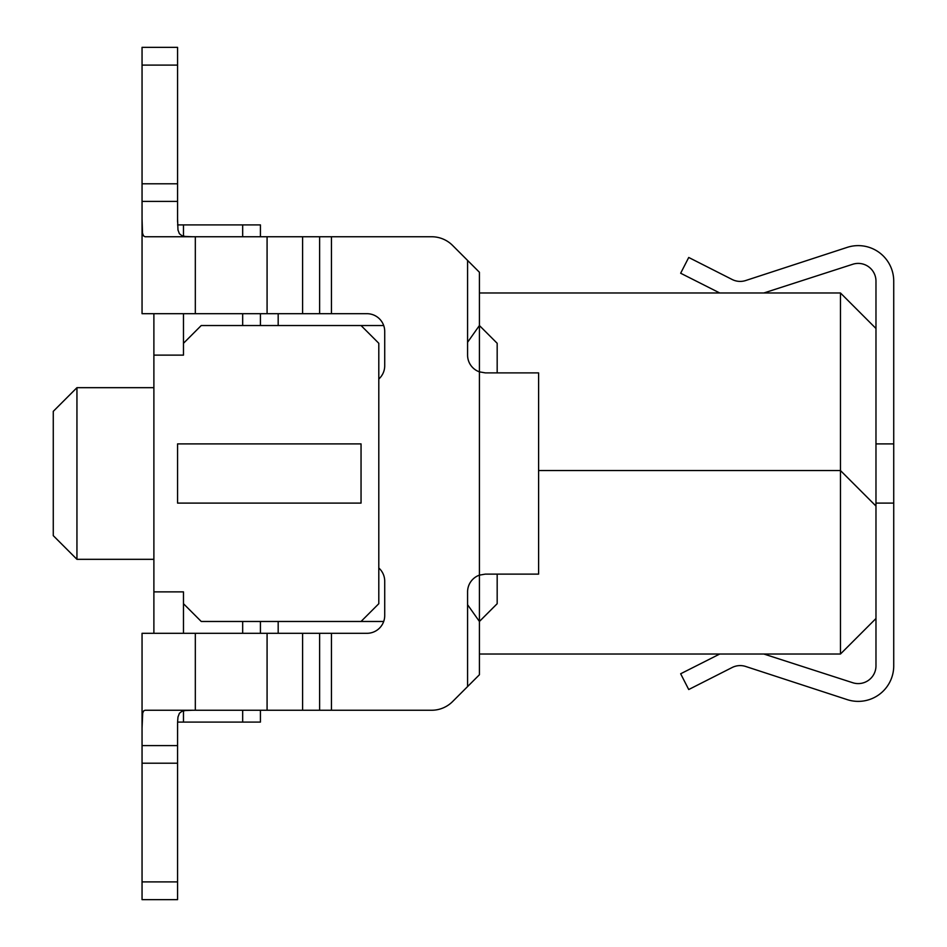 <?xml version="1.0" encoding="UTF-8"?>
<svg xmlns="http://www.w3.org/2000/svg" width="947" height="947" viewBox="0 0 947 947"><rect width="100%" height="100%" fill="white"/><g stroke="black" fill="none" stroke-linecap="round" stroke-linejoin="round"><path stroke-width="1.42" d="M763.838 654.022L852.774 682.74A17.756 17.756 0 0 0 875.975 665.836L875.975 618.509L840.463 654.022L479.419 654.022M840.463 654.022L840.463 292.978L875.975 328.491L875.975 281.164A17.756 17.756 0 0 0 852.774 264.26L763.838 292.978M719.744 292.978L680.656 273.233L688.729 257.466L732.138 279.483A17.756 17.756 0 0 0 745.668 280.537L847.222 247.368A35.513 35.513 0 0 1 893.731 281.141L893.731 665.859A35.513 35.513 0 0 1 847.222 699.632L745.668 666.463A17.756 17.756 0 0 0 732.138 667.517L688.729 689.534L680.656 673.767L719.744 654.022M875.975 443.906L893.731 443.906M893.731 503.094L875.975 503.094M177.586 224.913L260.425 224.913L260.425 236.75M260.425 313.694L260.425 325.531M260.425 621.469L260.425 633.306M260.425 710.25L260.425 722.088L177.586 722.088M177.562 725.13L177.562 899.65L142.05 899.65L142.05 633.306L319.613 633.306L319.613 710.25L431.654 710.25A29.594 29.594 0 0 0 452.571 701.585L467.581 686.575L467.581 591.875A17.756 17.756 0 0 1 479.419 575.137L479.419 325.531L497.175 343.288L497.175 372.881M497.175 574.119L497.175 603.713L479.419 621.469L479.419 575.137L485.338 574.119L538.606 574.119L538.606 372.881L485.338 372.881L479.419 371.863A17.756 17.756 0 0 1 467.581 355.125L467.581 260.425L452.571 245.415A29.594 29.594 0 0 0 431.654 236.75L331.45 236.75L331.45 313.694L366.963 313.694A17.756 17.756 0 0 1 384.719 331.45L384.719 365.779A17.756 17.756 0 0 1 378.8 379.013M192.608 710.25L185.269 710.522L181.883 711.351L179.397 713.269L177.977 717.009L177.586 722.182L177.562 745.597L142.05 745.597M142.05 201.403L142.05 47.35L177.562 47.35L177.562 221.87L177.562 201.403L142.05 201.403L142.05 221.882M875.975 328.491L875.975 618.509M383.701 621.469L201.238 621.469L183.481 603.713L183.481 633.306M242.669 621.469L242.669 633.306M242.669 710.25L242.669 722.088M278.181 633.306L278.181 621.469M278.181 325.531L278.181 313.694M242.669 224.913L242.669 236.75M242.669 313.694L242.669 325.531M153.888 633.306L153.888 355.125L183.481 355.125L183.481 343.288L201.238 325.531L383.701 325.531M840.463 292.978L479.419 292.978M153.888 355.125L153.888 313.694M183.481 343.288L183.481 313.694M183.481 236.158L183.481 224.913M361.044 621.469L378.8 603.713L378.8 343.288L361.044 325.531M153.888 591.875L183.481 591.875L183.481 603.713M183.481 710.842L183.481 722.088M875.975 506.053L840.463 470.541L538.606 470.541M153.888 387.678L76.944 387.678L76.944 559.322L153.888 559.322M177.562 503.094L177.562 443.906L361.044 443.906L361.044 503.094L177.562 503.094M76.944 387.678L53.269 411.353L53.269 535.647L76.944 559.322M467.581 342.269L479.419 325.531L479.419 272.263L452.571 245.415M378.8 567.987A17.756 17.756 0 0 1 384.719 581.221L384.719 615.55A17.756 17.756 0 0 1 366.963 633.306L331.45 633.306L331.45 710.25L431.654 710.25M319.613 236.75L319.613 313.694L142.05 313.694L142.05 218.994L142.5 233.08L143.447 235.839L145.092 236.75L331.45 236.75M319.613 313.694L331.45 313.694M319.613 633.306L331.45 633.306M319.613 710.25L145.092 710.25L143.802 710.759L142.701 712.984L142.05 728.006M467.581 604.731L479.419 621.469L479.419 674.738L467.581 686.575M192.608 236.75L185.269 236.478L181.883 235.649L179.397 233.731L177.977 229.991L177.562 218.994M195.319 313.694L195.319 236.75M267.078 313.694L267.078 236.75M302.59 313.694L302.59 236.75M195.319 710.25L195.319 633.306M267.078 710.25L267.078 633.306M302.59 710.25L302.59 633.306M177.562 183.801L142.05 183.801M177.562 65.106L142.05 65.106M142.05 763.199L177.562 763.199M142.05 881.894L177.562 881.894"/></g></svg>
